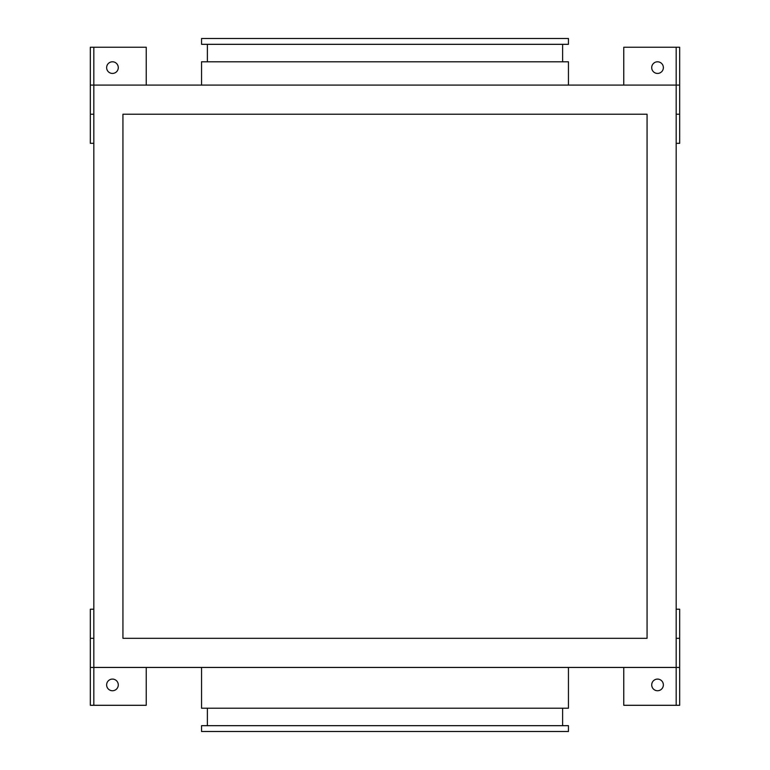 <?xml version="1.0" encoding="UTF-8"?>
<svg xmlns="http://www.w3.org/2000/svg" width="770" height="770" viewBox="0 0 770 770"><rect width="100%" height="100%" fill="white"/><g stroke="black" fill="none" stroke-linecap="round" stroke-linejoin="round"><path stroke-width="1.16" d="M657.541 73.439A5.823 5.823 0 0 1 651.718 67.616A5.823 5.823 0 0 1 657.541 61.793A5.823 5.823 0 0 1 663.365 67.616A5.823 5.823 0 0 1 657.541 73.439M112.459 61.793A5.823 5.823 0 0 0 106.635 67.616A5.823 5.823 0 0 0 112.459 73.439A5.823 5.823 0 0 0 118.282 67.616A5.823 5.823 0 0 0 112.459 61.793M112.459 690.738A5.823 5.823 0 0 1 106.635 684.915A5.823 5.823 0 0 1 112.459 679.092A5.823 5.823 0 0 1 118.282 684.915A5.823 5.823 0 0 1 112.459 690.738M657.541 679.092A5.823 5.823 0 0 0 651.718 684.915A5.823 5.823 0 0 0 657.541 690.738A5.823 5.823 0 0 0 663.365 684.915A5.823 5.823 0 0 0 657.541 679.092M201.557 85.085L201.557 61.793L568.443 61.793L568.443 85.085M385 44.323L568.443 44.323L568.443 38.5L201.557 38.5L201.557 44.323L385 44.323M201.557 667.446L201.557 708.207L568.443 708.207L568.443 667.446M562.62 725.677L562.62 708.207M207.38 725.677L207.38 708.207M201.557 731.5L568.443 731.5L568.443 725.677L201.557 725.677L201.557 731.5M623.767 85.085L623.767 47.239L676.175 47.239L676.175 85.085L93.825 85.085L93.825 47.239L90.331 47.239L90.331 85.085L93.825 85.085L93.825 705.291L146.233 705.291L146.233 667.446M676.175 609.205L679.669 609.205L679.669 667.446L676.175 667.446L676.175 85.085L679.669 85.085L679.669 47.239L676.175 47.239M93.825 609.205L90.331 609.205L90.331 667.446L676.175 667.446L676.175 705.291L679.669 705.291L679.669 667.446M647.06 114.21L122.94 114.21L122.94 638.32L647.06 638.32L647.06 114.21M676.175 114.21L679.669 114.21L679.669 143.326L676.175 143.326M679.669 638.32L676.175 638.32M90.331 638.32L93.825 638.32M93.825 143.326L90.331 143.326L90.331 114.21L93.825 114.21M623.767 667.446L623.767 705.291L676.175 705.291M90.331 667.446L90.331 705.291L93.825 705.291M146.233 85.085L146.233 47.239L93.825 47.239M90.331 114.21L90.331 85.085M679.669 114.21L679.669 85.085M562.62 61.793L562.62 44.323M207.38 61.793L207.38 44.323"/></g></svg>
